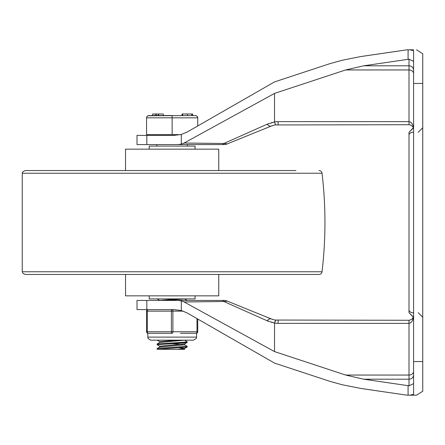 <?xml version="1.0" encoding="UTF-8"?>
<svg xmlns="http://www.w3.org/2000/svg" width="445" height="445" viewBox="0 0 445 445"><rect width="100%" height="100%" fill="white"/><g stroke="black" fill="none" stroke-linecap="round" stroke-linejoin="round"><path stroke-width="0.67" d="M226.906 143.963L227.284 143.896A9.167 9.167 0 0 1 223.835 144.569A9.167 9.167 0 0 0 227.284 143.896L271.205 126.063L274.593 125.056M275.171 124.95L409 124.717L410.946 125.151L412.771 126.692L413.316 127.765L409 132.343L409 312.657L409 300.136L409 312.657L413.583 317.241M413.583 70.149A4.583 4.35 0 0 0 409 65.804L409 121.63L410.746 122.208L411.898 123.354L413.032 125.651L413.488 127.76M274.137 125.151L273.647 125.267M272.54 125.579L262.433 129.623M413.583 61.365L409 59.185L409 65.804L363.682 65.804L345.648 69.948L409 69.948A4.583 3.66 180 0 1 413.583 73.603M416.52 49.823L422.75 53.734L422.75 83.443L413.583 83.443L413.583 50.647L409.862 49.823L413.583 49.823M345.648 69.948L274.526 93.406L184.113 143.029L181.31 144.136L181.31 134.468L187.078 132.087L274.526 81.902L329.845 63.674L342.183 60.253L360.795 56.56L406.936 49.823L363.559 56.142M227.284 301.104L223.885 301.515L227.284 301.104A9.167 9.167 0 0 0 223.835 300.431A9.167 9.167 0 0 1 227.284 301.104L271.205 318.937L274.593 319.944M275.171 320.05L409.4 320.267L411.959 319.199L413.316 317.235L409 312.657M413.488 317.241L412.532 320.589L410.746 322.792L409 323.37L409 320.283M274.137 319.849L273.647 319.732M272.54 319.421L262.433 315.377M413.583 383.635L409 385.815L409 379.196L363.682 379.196L345.648 375.052L409 375.052L409 323.37L278.108 323.37L278.108 320.283M422.75 83.443L422.75 391.266L416.52 395.177L413.583 395.177M345.648 375.052L274.526 351.595L184.113 301.971L181.31 300.865L181.31 310.532L187.078 312.913L274.526 363.098L329.845 381.326L342.183 384.747L360.795 388.441L406.936 395.177L363.559 388.858M413.583 83.443L413.583 394.353L409.862 395.177L416.52 395.177M181.31 144.136L177.778 144.569L223.835 144.569M409 144.864L409 135.102A4.583 2.931 0 0 1 413.583 132.171M413.583 312.829A4.583 2.931 180 0 1 409 309.898L409 300.136M409 385.815L408.082 385.665L408.082 395.177L409.862 395.177M363.682 65.804L409 59.185M409.862 49.823L406.936 49.823M363.682 379.196L408.082 385.665M408.082 395.177L406.936 395.177M181.31 300.865L177.778 300.431L146.833 300.431L146.833 309.603L173.934 309.603L181.31 310.532M146.833 300.431L136.999 300.431L136.999 309.603L146.833 309.603M274.565 334.924L274.526 335.257M267.834 321.084L268.624 321.401M271.472 322.352L272.251 322.558M275.155 321.062L274.565 322.97M177.778 300.431L223.835 300.431M274.526 351.595L274.543 323.059L267.061 320.75A15.28 5.129 -67.9 0 1 271.205 318.937M275.8 320.139L274.526 323.059M267.061 320.75L223.885 301.515M222.055 300.431A9.167 3.81 -90 0 1 223.852 301.515L184.113 301.971M184.113 143.029L223.857 143.479A9.167 3.81 90 0 1 222.055 144.569L146.833 144.569L146.833 135.397L173.934 135.397L181.31 134.468M146.833 144.569L136.999 144.569L136.999 135.397L146.833 135.397M274.565 110.076L274.526 109.743M267.834 123.916L268.624 123.599M271.472 122.648L272.251 122.442M275.155 123.938L274.565 122.03M274.526 93.406L274.543 121.941L267.061 124.25A15.28 5.129 67.9 0 0 271.205 126.063M275.594 124.889L274.543 121.941M227.284 143.896L223.885 143.485L267.061 124.25M295.919 170.546L25.287 170.546L22.906 171.687L22.25 173.239L322.035 173.239A417.549 417.549 0 0 1 322.035 271.762A3.054 3.054 0 0 1 319.004 274.454L25.287 274.454L22.89 273.297L22.25 271.762L22.25 173.239M319.004 170.546A3.054 3.054 0 0 1 322.035 173.239M48.366 274.454L295.919 274.454L48.366 274.454M125.535 170.546L125.535 149.153L218.751 149.153L218.751 170.546M218.751 274.454L218.751 295.847L125.535 295.847L125.535 274.454M195.066 149.153L195.066 146.094L149.22 146.094L149.22 149.153M149.22 295.847L149.22 298.906L195.066 298.906L195.066 295.847M159.766 300.436L157.124 298.906M187.139 300.42L184.519 298.901M159.766 346.277L157.146 344.758L157.23 343.935L185.242 342.116L187.195 341.738L184.519 340.158M157.091 344.697L185.165 342.789L187.145 342.466L187.195 341.749M159.766 341.693L157.124 340.164M157.091 349.281L157.146 348.557L158.531 348.296L187.195 346.327L187.139 347.05L184.519 348.574L177.305 349.331L157.091 349.281L187.139 347.05M184.519 344.742L187.195 346.327M184.586 343.913L159.705 346.204L159.705 347.072M179.107 347.784L184.58 348.496M184.586 348.535L184.586 349.331L177.305 349.331M177.305 340.164L159.705 341.621L159.705 342.489M171.03 343.607L182.272 344.363M184.586 343.952L184.586 344.819L159.766 347.033L157.146 348.557M184.586 340.164L159.766 342.45L157.146 343.968M177.31 298.906L159.705 300.431M184.586 298.906L166.981 300.431M172.143 135.397L173.934 135.397M197.741 125.968L197.725 117.569L197.241 116.395L195.956 115.589L147.846 115.761L147.05 116.395L146.561 117.569L146.55 134.635L180.626 134.635M172.143 134.635L172.143 117.825L197.741 117.825L197.068 116.206L195.444 115.533M192.702 114.003L192.702 115.533L192.702 114.003M155.355 114.003L152.607 114.003L152.607 115.533L155.355 115.533L155.355 114.003L156.395 114.003L156.395 115.533L158.325 115.533L158.325 114.003L156.395 114.003M158.626 114.003L158.626 115.533L163.304 115.533L163.304 114.003L158.325 114.003M158.476 114.003L158.325 115.533M163.304 115.533L172.143 115.533L172.143 117.825L146.55 117.825L146.9 116.607L148.085 115.661L152.607 115.533M191.662 114.003L192.579 114.003L192.579 115.533L191.662 115.533L191.662 114.003L187.406 114.003L187.406 115.533M182.667 115.533L182.005 115.533L182.005 114.003L182.667 114.003L182.667 115.533M187.406 114.003L182.667 114.003M148.074 333.288A1.53 1.53 0 0 1 146.55 331.759A1.53 1.53 0 0 0 148.074 333.288A1.53 0.762 -90 0 1 147.312 331.759L147.312 311.127A1.53 0.762 -90 0 1 148.074 309.603A1.53 1.53 0 0 0 146.55 311.127L146.55 331.759A1.53 1.53 0 0 0 148.074 333.288L156.379 333.288L147.696 333.288L148.007 338.45L150.749 340.164L193.536 340.164L196.278 338.45L196.59 337.104L147.696 337.104M196.212 333.288A1.53 1.53 0 0 0 197.741 331.759L197.741 319.032L197.741 331.759L196.974 331.759A1.53 0.762 90 0 1 196.212 333.288L187.907 333.288L196.59 333.288L196.59 337.104M172.143 333.288A1.53 0.762 -90 0 0 172.905 331.759L172.905 311.127A1.53 0.762 -90 0 0 172.143 309.603A1.53 0.762 90 0 0 171.381 311.127L171.381 331.759A1.53 0.762 90 0 0 172.143 333.288L163.838 333.288L172.143 333.288M173.934 309.603L172.143 309.603M187.907 333.288L180.447 333.288M163.838 333.288L156.379 333.288M156.557 309.603L155.333 309.603M278.108 124.717L278.108 121.63L409 121.63L409 124.717M413.583 374.851A4.583 4.35 0 0 1 409 379.196L409 375.052A4.583 3.66 180 0 0 413.583 371.397M422.75 361.557L413.583 361.557M408.082 49.823L408.082 59.335M278.108 323.37L274.526 323.181M278.108 121.63L274.526 121.819M322.035 271.762L22.25 271.762M196.974 318.592L196.974 331.759L146.55 331.759M148.074 309.603A1.53 1.53 0 0 0 146.55 311.127L183.207 311.127M418.166 312.657L422.75 317.241L418.166 312.657M418.166 132.343L422.75 127.76M413.583 127.76L409 132.343M187.145 342.466L184.519 343.985M147.696 134.635L147.696 135.397M156.863 144.569L156.863 146.094M187.423 144.569L187.423 146.094"/></g></svg>
